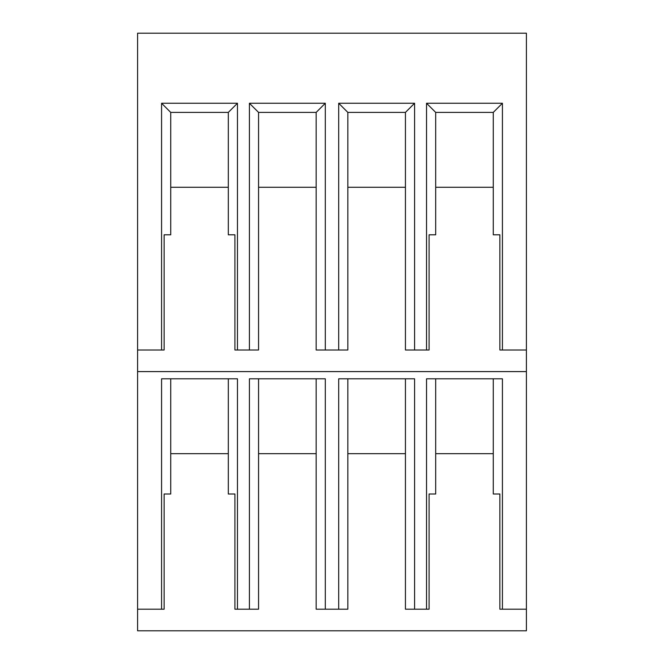 <?xml version="1.0" encoding="UTF-8"?>
<svg xmlns="http://www.w3.org/2000/svg" width="664" height="664" viewBox="0 0 664 664"><rect width="100%" height="100%" fill="white"/><g stroke="black" fill="none" stroke-linecap="round" stroke-linejoin="round"><path stroke-width="1" d="M526.403 350.003L526.403 630.8L137.597 630.8L137.597 33.2L526.403 33.2L526.403 350.003L502.424 350.003L502.424 103.252L426.537 103.252L426.537 350.003L414.585 350.003L414.585 103.252L338.698 103.252L338.698 350.003L325.302 350.003L325.302 103.252L249.415 103.252L249.415 350.003L237.463 350.003L237.463 103.252L161.576 103.252L161.576 350.003L137.597 350.003M347.836 313.997L347.836 285.196M249.415 609.203L258.562 609.203L258.562 378.804L249.415 378.804L249.415 609.203L237.463 609.203L237.463 378.804L161.576 378.804L161.576 609.203L137.597 609.203M228.316 493.999L234.907 493.999L228.316 493.999L228.316 453.678L170.723 453.678L170.723 378.804M170.723 493.999L164.132 493.999L170.723 493.999L170.723 453.678M493.277 493.999L499.867 493.999L493.277 493.999L493.277 453.678L435.684 453.678L435.684 378.804L426.537 378.804L426.537 609.203L414.585 609.203L414.585 378.804L338.698 378.804L338.698 609.203L325.302 609.203L325.302 378.804L258.562 378.804M435.684 493.999L429.093 493.999L435.684 493.999L435.684 453.678M414.585 609.203L405.438 609.203L405.438 453.678L347.836 453.678L347.836 378.804M338.698 609.203L347.836 609.203L347.836 453.678M325.302 609.203L316.164 609.203L316.164 453.678L258.562 453.678M164.132 493.999L164.132 609.203L161.576 609.203M526.403 609.203L502.424 609.203L502.424 378.804L435.684 378.804M526.403 371.599L137.597 371.599M170.723 234.799L164.132 234.799L170.723 234.799L170.723 187.281L228.316 187.281L228.316 112.399L170.723 112.399L161.576 103.252M493.277 234.799L499.867 234.799L493.277 234.799L493.277 112.399L435.684 112.399L426.537 103.252M435.684 234.799L429.093 234.799L435.684 234.799L435.684 187.281L493.277 187.281M414.585 350.003L405.438 350.003L405.438 112.399L347.836 112.399L338.698 103.252M338.698 350.003L347.836 350.003L347.836 187.281L405.438 187.281M325.302 350.003L316.164 350.003L316.164 112.399L258.562 112.399L249.415 103.252M249.415 350.003L258.562 350.003L258.562 187.281L316.164 187.281M228.316 234.799L234.907 234.799L228.316 234.799L228.316 187.281M164.132 234.799L164.132 350.003L161.576 350.003M502.424 350.003L499.867 350.003L499.867 234.799M502.424 609.203L499.867 609.203L499.867 493.999M237.463 609.203L234.907 609.203L234.907 493.999M228.316 453.678L228.316 378.804M493.277 453.678L493.277 378.804M426.537 609.203L429.093 609.203L429.093 493.999M405.438 453.678L405.438 378.804M316.164 453.678L316.164 378.804M170.723 187.281L170.723 112.399M502.424 103.252L493.277 112.399M426.537 350.003L429.093 350.003L429.093 234.799M435.684 187.281L435.684 112.399M414.585 103.252L405.438 112.399M347.836 187.281L347.836 112.399M325.302 103.252L316.164 112.399M258.562 187.281L258.562 112.399M237.463 350.003L234.907 350.003L234.907 234.799M237.463 103.252L228.316 112.399"/></g></svg>
